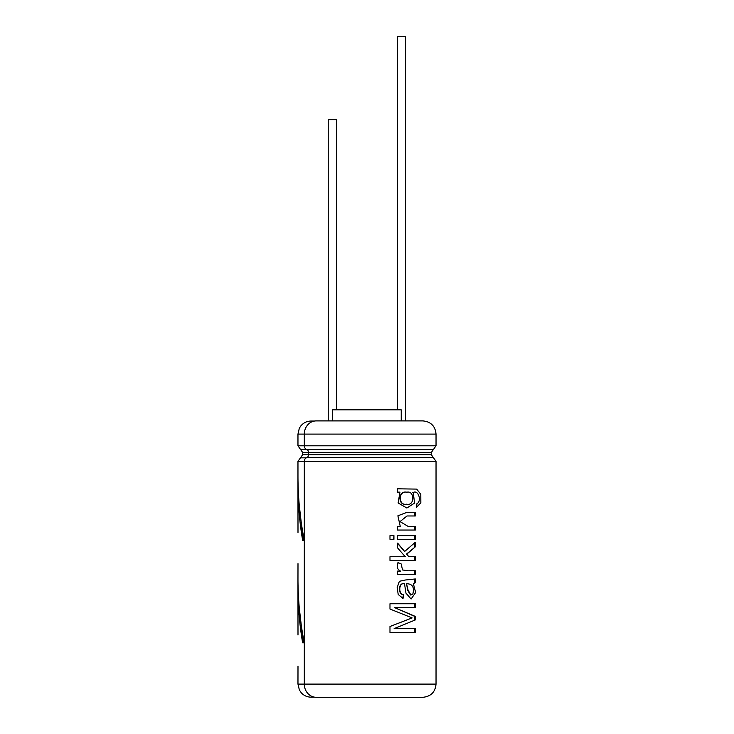 <?xml version="1.0" encoding="UTF-8"?>
<svg xmlns="http://www.w3.org/2000/svg" width="734" height="734" viewBox="0 0 734 734"><rect width="100%" height="100%" fill="white"/><g stroke="black" fill="none" stroke-linecap="round" stroke-linejoin="round"><path stroke-width="1.1" d="M401.232 420.894L401.232 409.838L332.63 409.838L332.63 420.894M328.236 420.894L328.236 119.624L336.53 119.624L336.53 409.838M397.333 409.838L397.333 36.7L405.627 36.7L405.627 420.894M297.995 563.639L297.967 579.42M297.995 532.499L297.967 485.78C297.995 503.946 299.545 522.113 302.619 540.279L304.261 540.279C300.114 519.085 298.013 497.891 297.967 476.696L297.967 485.78M297.995 635.011L297.967 588.301C297.995 606.467 299.545 624.634 302.619 642.801L304.261 642.801C300.114 621.606 298.013 600.412 297.967 579.209L297.967 588.301M297.995 666.16L297.967 684.097L299.389 690.033L301.298 692.813C303.931 695.649 307.17 697.089 311.032 697.162L314.537 697.162M389.983 609.036L412.132 617.909L389.983 626.506L389.983 632.433L415.316 632.433L415.316 628.625L394.13 628.625L415.316 619.936L415.316 616.413L394.516 607.578L415.316 607.578L415.316 603.752L389.983 603.752L389.983 609.036M404.526 583.778L405.939 593.1L411.086 599.027L415.646 592.54L413.315 583.539L415.316 582.759L415.316 578.952L405.296 580.016L399.369 581.291L397.149 587.65L398.223 594.522L403.039 598.384L403.461 594.714C398.057 594.164 398.745 582.172 404.526 583.778L403.305 583.75M397.589 574.419L415.316 574.419L415.316 570.758L408.315 570.795L402.507 569.96L401.214 563.987L398.213 562.703C396.36 566.409 397.122 569.208 400.507 571.098L397.589 571.098L397.589 574.419M389.983 556.711L405.251 556.711L397.589 547.922L397.589 543.114L404.645 551.482L415.316 542.27L415.316 546.839L406.783 554.152L408.783 556.711L415.316 556.711L415.316 560.4L389.983 560.4L389.983 556.711M397.589 539.306L415.316 539.306L415.316 535.618L397.589 535.618L397.589 539.306M393.929 539.306L393.929 535.618L389.983 535.618L389.983 539.306L393.929 539.306M397.589 526.728L400.333 526.728L397.892 515.8L407.049 512.304L415.316 512.304L415.316 515.984L407.021 515.965L400.03 521.59L408.049 526.37L415.316 526.361L415.316 530.049L397.589 530.049L397.589 526.728M399.966 492.129L398.112 502.974L406.884 508.011L414.536 503.102L413.26 492.468C418.573 489.596 421.876 501.368 416.903 503.707L416.573 507.313L420.839 502.79L420.793 494.321L416.683 489.101L397.589 488.807L397.589 492.129L399.966 492.129M297.967 684.097L436.033 684.097C435.253 692.116 430.849 696.52 422.83 697.3L316.271 697.3A13.203 11.964 -90 0 1 304.307 684.097L304.307 461.347A3.853 3.496 -90 0 1 306.638 457.713A3.147 2.853 90 0 0 308.537 454.741L308.537 452.41A3.147 2.853 90 0 0 306.638 449.437A3.853 3.496 -90 0 1 304.307 445.795L304.307 434.097A13.203 11.964 -90 0 1 316.271 420.894L422.83 420.894L316.271 420.894M422.83 697.3L321.703 697.3M314.537 421.041L311.032 421.041C306.729 421.142 303.252 422.876 300.582 426.252L299.298 428.353L297.967 434.097L297.967 445.795L436.033 445.795L436.033 434.097C435.253 426.078 430.849 421.683 422.83 420.894M412.792 492.468L413.26 492.468M406.902 492.193C414.949 490.422 414.664 506.313 406.682 504.212C398.067 506.029 398.223 490.376 406.764 492.193L406.902 492.193M406.682 504.212L406.287 504.212C397.727 505.992 397.92 490.395 406.37 492.193L406.508 492.193M414.829 530.049L414.829 526.361L415.316 526.361M414.829 512.369L414.829 515.984L415.316 515.984M393.653 539.306L393.929 535.618M414.829 539.306L414.829 535.618M414.829 560.4L414.829 556.711M406.783 554.152L408.783 556.711M406.388 554.152L415.316 546.839M414.829 546.839L414.829 542.72M397.277 543.114L404.645 551.482M414.829 574.419L414.829 570.758L412.903 570.749M397.901 562.703L401.214 563.987M414.829 570.758L415.316 570.758M413.315 583.539L415.316 582.759M414.829 582.759L414.829 579.245M402.672 598.384L403.461 594.714M403.094 594.714C397.764 594.09 398.378 582.31 404.15 583.778M410.499 595.017L407.664 590.228L406.535 583.759L408.076 590.237L410.939 595.026L412.857 593.934C414.462 587.301 412.49 583.906 406.93 583.759M414.829 632.433L414.829 628.625M415.316 619.936L394.13 628.625M414.829 619.936L414.829 616.413L415.316 616.413M414.829 616.413L394.516 607.578M414.829 607.578L414.829 603.752M299.252 607.569L303.261 642.801M299.252 505.056L303.261 540.279M436.033 684.097L436.033 461.347L297.967 461.347L297.967 476.907M297.967 434.097L436.033 434.097M306.638 449.437L433.464 449.437L436.033 445.795M306.344 449.309L300.445 449.309L302.637 452.41L431.363 452.41L433.464 449.437M302.637 452.41L302.637 454.741L431.363 454.741L431.363 452.41M306.638 457.713L433.464 457.713L431.363 454.741M306.344 457.842L300.445 457.842L302.637 454.741M433.464 457.713L436.033 461.347M300.445 449.309L297.967 445.795M297.967 461.347L300.445 457.842M411.902 515.993L412.361 515.993M412.646 512.304L413.104 512.304"/></g></svg>

